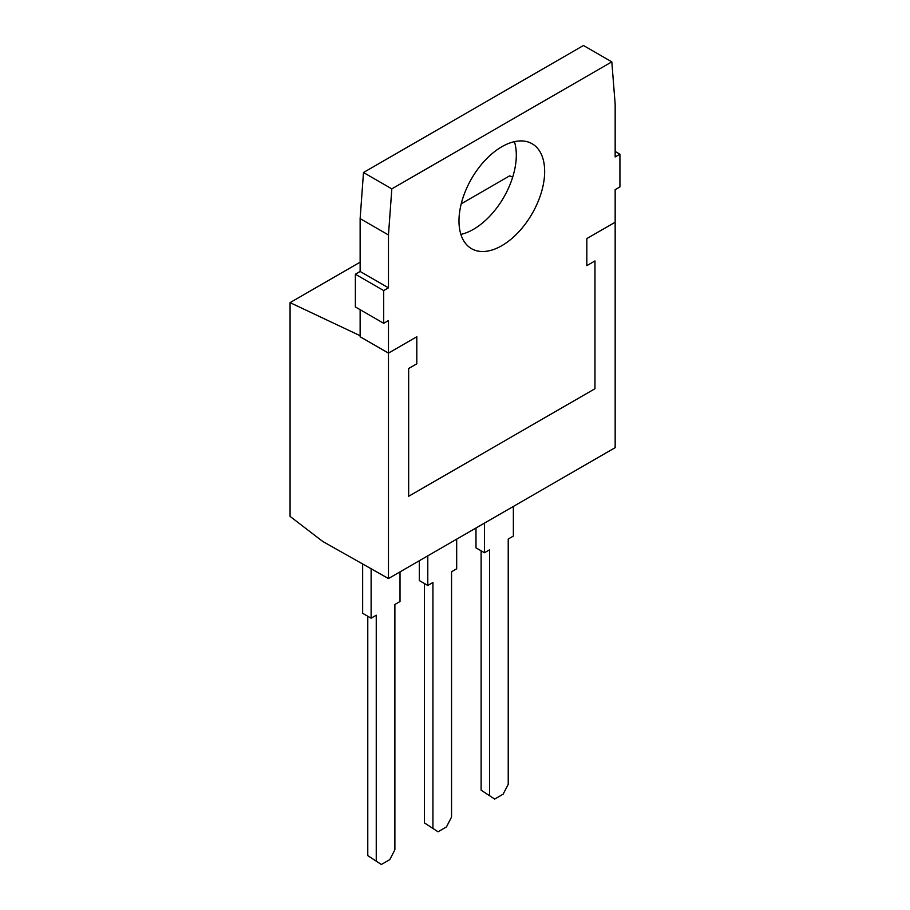<?xml version="1.0" encoding="UTF-8"?>
<svg xmlns="http://www.w3.org/2000/svg" width="910" height="910" viewBox="0 0 910 910"><rect width="100%" height="100%" fill="white"/><g stroke="black" fill="none" stroke-linecap="round" stroke-linejoin="round"><path stroke-width="1.36" d="M383.701 323.3L383.701 290.586L388.468 287.833L360.132 271.464L355.366 274.228L355.366 306.943L383.701 323.3L388.468 320.548L388.468 353.114L416.803 336.757L388.468 353.114L388.468 578.544L322.8 541.484L290.074 516.414L290.074 302.632L360.132 335.71M290.074 302.632L360.132 262.171M461.233 203.806L509.634 175.857L512.705 177.097M360.132 271.464L360.132 218.616L363.488 172.513L391.823 188.87L611.816 61.857L615.16 104.104L615.16 156.952L619.926 154.2L619.926 186.914L615.16 189.667L615.16 222.233L586.825 238.591L586.825 265.652L594.969 260.942L594.969 388.729L408.658 496.291L408.658 368.504L416.803 363.807L416.803 336.757L416.803 363.807L408.658 368.504L408.658 496.291L594.969 388.729L594.969 260.942L586.825 265.652L586.825 238.591L615.16 222.233L615.16 447.663L388.468 578.544M494.699 799.06L481.117 790.187L494.699 799.06L503.128 794.191L508.224 784.329L508.224 539.027L513.365 536.07L513.365 506.438M489.603 795.09L489.603 549.788L484.473 552.745L484.473 523.125M484.473 552.745L475.987 547.854L475.987 528.016M481.117 790.187L481.117 550.812M438.028 831.785L424.447 822.913L438.028 831.785L446.457 826.917L451.553 817.055L451.553 571.742L456.683 568.784L456.683 539.152M432.933 827.804L432.933 582.502L427.791 585.471L427.791 555.839M427.791 585.471L419.317 580.569L419.317 560.731M424.447 822.913L424.447 583.538M381.358 864.5L367.776 855.628L381.358 864.5L389.787 859.631L394.883 849.769L394.883 604.467L400.013 601.499L400.013 571.878M376.251 860.53L376.251 615.217L371.121 618.186L371.121 568.886M371.121 618.186L362.646 613.294L362.646 564.177M367.776 855.628L367.776 616.252M388.468 287.833L388.468 234.973L391.823 188.87M458.981 220.948A60.583 34.978 120 0 0 471.528 248.68A60.583 34.978 120 0 0 518.211 232.448A60.583 34.978 120 0 0 544.658 171.478A60.583 34.978 120 0 0 532.1 143.746A60.583 34.978 120 0 0 485.417 159.978A60.583 34.978 120 0 0 458.981 220.948M460.87 234.405A60.583 34.978 120 0 0 516.311 155.121A60.583 34.978 120 0 0 514.423 141.664M363.488 172.513L583.469 45.5L611.816 61.857M388.468 353.114L360.132 336.757L360.132 309.696M360.132 218.616L388.468 234.973M355.366 274.228L383.701 290.586M615.16 151.435L619.926 154.2"/></g></svg>
